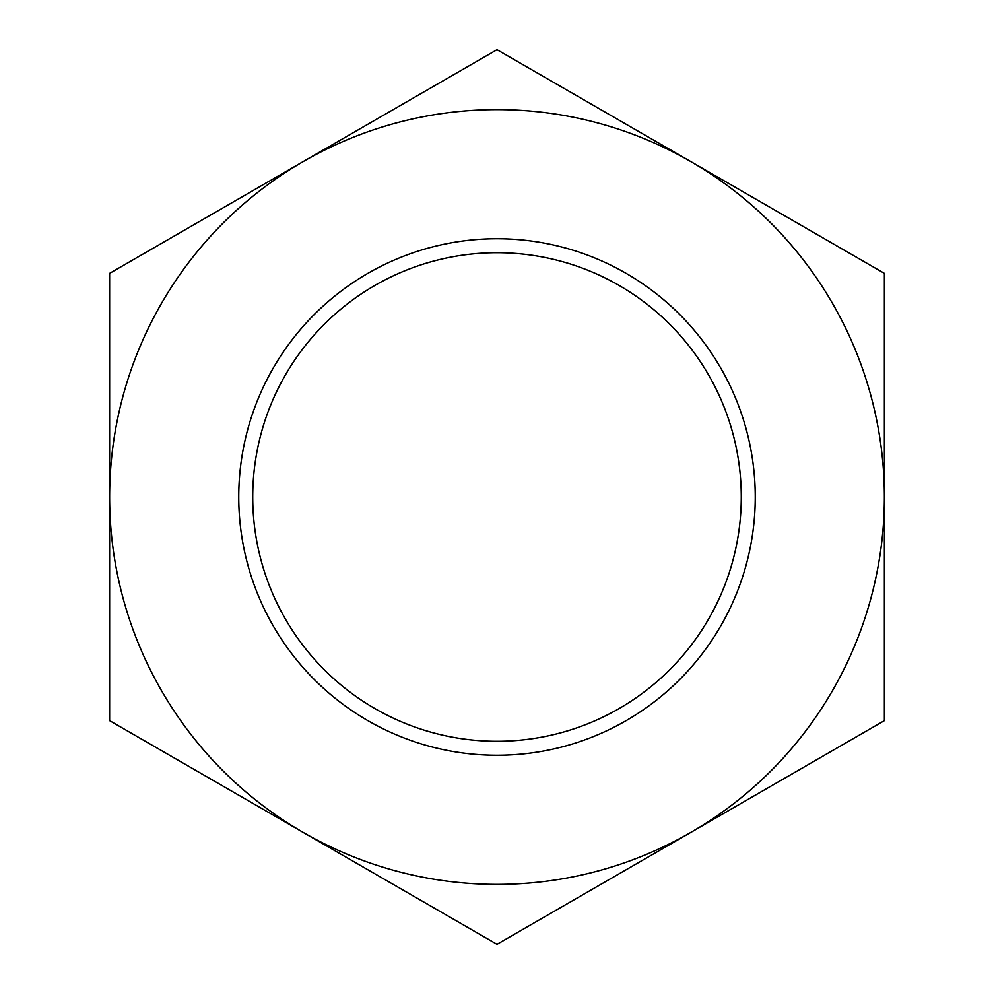 <?xml version="1.0" encoding="UTF-8"?>
<svg xmlns="http://www.w3.org/2000/svg" width="994" height="994" viewBox="0 0 994 994"><rect width="100%" height="100%" fill="white"/><g stroke="black" fill="none" stroke-linecap="round" stroke-linejoin="round"><path stroke-width="1.49" d="M755.254 497A258.254 258.254 0 0 1 497 755.254A258.254 258.254 0 0 1 238.746 497A258.254 258.254 0 0 1 497 238.746A258.254 258.254 0 0 1 755.254 497M497 252.725A244.275 244.275 0 0 0 252.725 497A244.275 244.275 0 0 0 497 741.275A244.275 244.275 0 0 0 741.275 497A244.275 244.275 0 0 0 497 252.725M497 49.7L109.626 273.35L109.626 497A387.374 387.374 0 0 0 690.681 832.475A387.374 387.374 0 0 0 884.374 497L884.374 273.35L690.681 161.525A387.374 387.374 0 0 0 109.626 497L109.626 720.65L497 944.3L884.374 720.65L884.374 497A387.374 387.374 0 0 0 690.681 161.525L497 49.7"/></g></svg>
